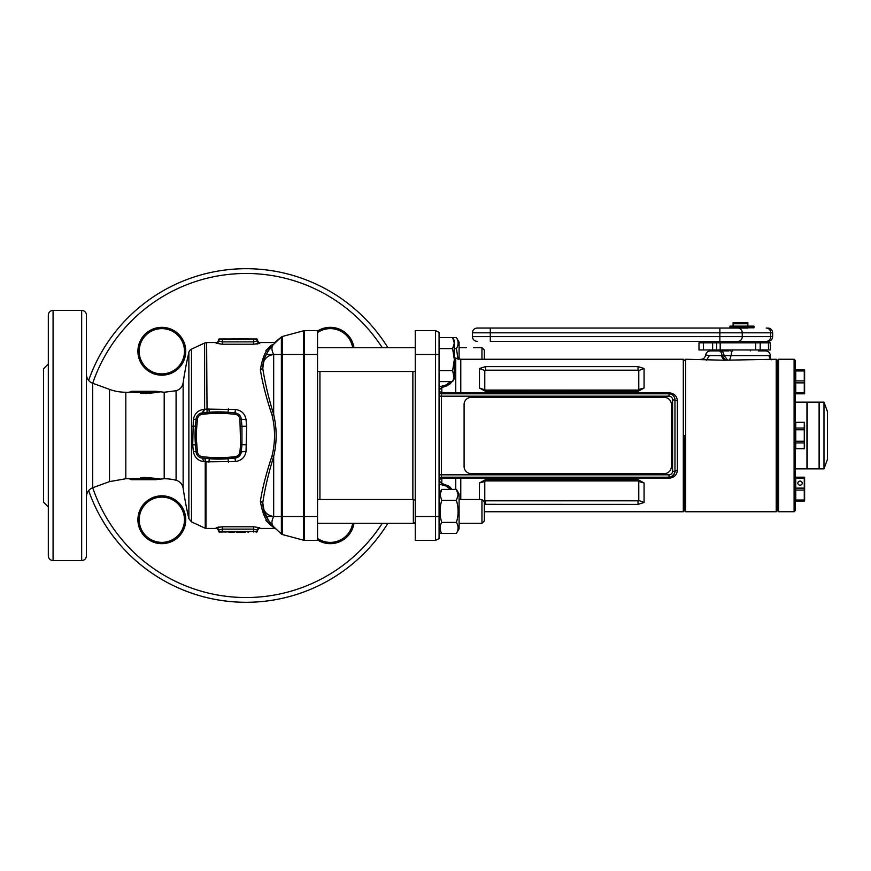 <?xml version="1.0" encoding="UTF-8"?>
<svg xmlns="http://www.w3.org/2000/svg" width="871" height="871" viewBox="0 0 871 871"><rect width="100%" height="100%" fill="white"/><g stroke="black" fill="none" stroke-linecap="round" stroke-linejoin="round"><path stroke-width="1.31" d="M664.235 397.372L471.244 397.372A7.153 7.153 0 0 0 464.091 404.525L464.091 466.475A7.153 7.153 0 0 0 471.244 473.628L664.235 473.628A7.153 7.153 0 0 0 671.389 466.475L671.389 404.525A7.153 7.153 0 0 0 664.235 397.372M456.752 393.801L455.74 392.614L669.004 392.756C674.252 393.398 677.028 396.098 677.344 400.845L677.344 470.155L674.96 471.244A5.955 5.955 0 0 1 669.004 477.199L441.455 477.199L441.455 474.815L669.004 474.815A3.571 3.571 0 0 0 672.575 471.244L672.575 399.756A3.571 3.571 0 0 0 669.004 396.185L441.455 396.185L441.455 474.815L439.071 474.815M684.486 435.5L684.486 510.558L684.486 435.5M685.684 511.745L776.224 511.745L776.224 359.255L723.964 360.224L685.684 359.255L685.684 511.745L684.486 510.558L683.3 511.745L683.3 359.255L460.781 359.255L460.781 393.801M677.344 470.155C677.028 474.902 674.252 477.602 669.004 478.244L460.781 478.244L441.826 478.473L439.071 479.583A2.384 2.384 0 0 1 441.455 477.199A2.384 2.384 0 0 0 439.071 479.583M479.42 499.486L479.486 482.97L485.539 479.649L638.029 479.649L644.072 482.97L644.072 502.502L638.029 504.385L484.341 504.331M479.486 388.031L479.486 368.498L485.539 366.615L638.029 366.615L644.072 368.498L644.072 388.031L638.029 391.351L485.539 391.351L479.486 388.031L485.539 390.066L638.029 390.066L638.781 389.489L638.781 370.545L638.029 370.197L485.539 370.197L484.788 370.545L484.788 389.489M442.13 483.536L439.071 480.901L441.826 483.459L448.739 486.094L451.831 489.393L450.111 487.107M439.071 396.185L441.455 396.185L441.455 393.801L669.004 393.801A5.955 5.955 0 0 1 674.96 399.756L674.96 471.244A5.955 5.955 0 0 1 669.004 477.199L669.004 474.815M451.222 382.685L447.171 385.755L441.826 387.541L439.071 390.099L441.826 387.541L450.122 383.893M439.071 391.417A2.384 2.384 0 0 0 441.455 393.801A2.384 2.384 0 0 1 439.071 391.417L441.826 392.527L455.74 392.614L455.74 358.133L454.324 357.48M415.249 354.486L415.249 330.664L435.5 330.664L439.071 332.33L439.071 538.67L435.5 540.336L415.249 540.336L415.249 354.486L435.5 354.486L435.5 330.664L439.071 332.33M439.071 538.67L435.5 540.336L435.5 354.486L439.071 354.486M644.072 368.498L638.781 370.545M484.788 370.545L479.486 368.498M644.072 388.031L638.781 389.489M638.781 481.511L638.029 480.934L485.539 480.934L484.788 481.511L484.788 500.455L485.539 500.803L638.029 500.803L638.781 500.455L638.781 481.511L644.072 482.97M638.781 500.455L644.072 502.502M483.449 500.967L484.788 500.455M479.486 482.97L484.788 481.511M450.634 489.393L446.05 486.018L439.071 484.069M439.071 386.931L446.039 384.982L450.634 381.607M442.827 477.199L441.826 478.473L441.826 483.459L440.813 484.505M442.827 393.801L441.826 392.527L441.826 387.541L440.813 386.495M671.541 476.622L674.568 473.356L674.96 471.244L672.575 471.244M670.322 393.953L669.004 393.801A5.955 5.955 0 0 1 674.96 399.756L674.568 397.644M672.575 399.756L677.344 400.845M455.74 489.393L455.74 478.386L456.752 477.199M441.739 500.4L440.04 494.891L441.739 489.393L456.426 489.393L458.124 494.891L456.426 500.4C458.658 507.717 458.658 515.055 456.426 522.404C458.658 526.062 458.658 529.731 456.426 533.411L441.739 533.411C439.507 529.753 439.507 526.084 441.739 522.404C439.507 515.088 439.507 507.749 441.739 500.4L456.426 500.4M440.497 492.104L440.04 494.891M456.426 533.411L459.093 528.795L459.093 494.009L456.426 489.393M441.739 522.404L456.426 522.404M459.093 359.135L459.093 342.205L456.426 337.589C458.658 341.247 458.658 344.916 456.426 348.596L458.124 359.603M456.426 337.589L439.071 337.589M456.426 348.596L454.324 348.596M412.865 499.486L412.865 371.514M319.94 499.486L319.94 371.514M481.957 499.486L484.341 501.87L484.341 520.934L481.957 523.319L481.957 499.486L459.093 499.486M317.556 499.486L413.344 499.486L413.344 523.319L415.249 523.319M415.249 522.524L413.344 523.319L317.556 523.319M439.071 528.795L441.739 533.411L439.071 533.411M466.475 347.681L459.093 347.681M481.957 359.255L481.957 347.681L484.341 350.066L484.341 359.255M452.626 381.607L454.324 376.109L454.324 340.539L452.626 337.589L454.324 343.087L452.626 348.596L454.324 359.603L452.626 370.6L454.324 378.656L452.626 381.607L439.071 381.607M317.556 347.681L415.249 347.681M452.626 348.596L439.071 348.596M452.626 370.6L439.071 370.6M758.347 350.915L765.587 350.915C768.44 351.187 770.029 352.744 770.345 355.597L768.81 355.597L770.389 358.155L770.345 355.597M715.211 350.915L722.614 350.915M710.562 350.915L728.973 350.915M708.428 355.324C704.454 354.954 704.77 355.052 709.353 355.597L768.81 355.597L770.4 359.255M685.684 359.255L684.486 360.442L683.3 359.255M776.224 511.745L777.411 510.558L777.411 360.442L777.411 510.558L778.609 511.734L778.609 359.244L777.411 360.442L776.224 359.255M723.964 360.224L721.068 355.597L709.353 355.597L706.446 360.224M718.64 350.915A4.769 3.364 90 0 1 722.005 355.499L725.369 360.039M720.611 350.915A4.769 3.364 90 0 1 723.975 355.368L727.339 359.799M729.702 359.734L731.183 355.335A4.769 1.481 -90 0 1 732.663 350.915M747.873 342.815L747.873 341.388L767.884 341.388L490.297 341.388C473.399 341.388 473.399 341.388 490.297 341.388L490.297 332.809L472.43 332.809C472.713 329.913 474.303 328.323 477.199 328.04L747.873 328.04M819.11 402.141L819.11 468.848L807.199 468.848L807.199 402.141L819.11 402.141M804.271 448.717L795.756 448.717L795.756 422.304L804.271 422.272L804.271 448.717L804.619 425.168M804.619 445.756L804.271 448.685L795.756 448.685M795.756 422.304L804.271 422.272M795.756 442.936L804.271 442.936M795.756 441.238L804.271 441.238M795.756 429.751L804.271 429.751M795.756 428.042L804.271 428.042M804.271 392.81L795.756 392.81L795.756 393.801L804.271 393.801L804.271 382.87L804.619 387.835M804.271 370.959L804.271 380.899L804.271 369.968L795.756 369.968L795.756 370.959L804.271 370.959M804.619 393.801L804.619 369.968M795.756 392.81L795.756 382.87L804.271 382.87L804.271 380.899L795.756 380.899L795.756 370.959M795.756 382.87L795.756 380.899M800.046 485.212A2.384 2.069 180 0 1 800.046 481.086A2.384 2.069 180 0 1 800.046 485.212M804.619 501.021L804.619 477.188M804.271 477.188L804.271 488.119L804.271 478.179L795.756 478.179L795.756 477.188L804.271 477.188M804.271 500.03L795.756 500.03L795.756 501.021L804.271 501.021L804.271 488.119L795.756 488.119L795.756 478.179M795.756 500.03L795.756 490.09L804.271 490.09L804.619 495.055M795.756 490.09L795.756 488.119M794.091 359.244L795.288 360.442L795.288 510.548L794.091 511.734L794.091 359.244L778.609 359.244M795.288 468.848L806.96 468.848L806.96 402.141L795.288 402.141M823.977 411.907L823.977 402.141L819.35 402.141L819.35 468.848L823.977 468.848L823.977 411.907M823.977 468.848L827.45 459.322L827.45 411.667L823.977 402.141M712.63 349.957L712.63 342.815L716.626 342.815L716.626 349.957L698.988 349.957L698.988 342.815L699.021 349.957M768.472 342.815L770.269 342.815L770.269 349.957L755.723 349.957L755.723 342.815L768.472 342.815L768.472 349.957M716.626 349.957L755.723 349.957M716.626 342.815L755.723 342.815M712.63 342.815L699.021 342.815M733.099 322.564L747.873 322.564L747.873 323.751L733.099 323.751L733.099 322.564M747.873 323.751L747.873 326.135M733.099 326.135L733.099 323.751M733.099 342.815L733.099 341.388M750.247 349.957L750.247 350.915M730.138 326.135L753.948 326.135L753.948 327.801L729.942 327.801L730.138 326.135M81.678 310.414L81.678 560.586C84.563 560.303 86.153 558.725 86.436 555.829L86.436 315.171A4.769 4.769 0 0 0 81.678 310.414L53.077 310.414A4.769 4.769 0 0 0 48.319 315.171L48.319 555.829L48.319 506.976L43.55 502.219L43.55 368.781L48.319 364.024M237.054 339.505L248.453 338.939L237.445 339.004M235.573 338.939L232.013 338.939M233.286 338.939L234.745 338.939M225.099 339.004L237.413 339.004M244.98 338.939L246.471 339.004M246.166 338.939L236.781 338.939M247.789 532.061L248.409 532.061M234.517 532.061L228.692 532.061M228.866 532.061L231.577 532.061M229.019 532.061L232.013 532.061M245.404 532.061L236.879 532.061M243.575 532.061L244.337 532.061M236.825 531.996L236.553 532.061A0.577 0.577 0 0 1 236.281 531.996A0.577 0.577 0 0 0 236.553 532.061A0.577 0.577 0 0 1 236.281 531.996M191.489 349.14L191.489 521.86L205.229 528.262L205.229 461.75L203.945 461.63C198.131 460.911 194.592 457.515 193.329 451.45L192.72 444.798L193.329 419.55C194.614 413.464 198.153 410.067 203.945 409.37L204.62 409.305L204.62 343.022L191.489 349.14A4.769 4.769 0 0 0 188.865 352.385L188.865 370.926M86.436 374.312A9.527 9.527 0 0 0 92.707 383.262L92.707 487.738L109.517 481.619L109.517 389.381A47.655 47.655 0 0 0 125.816 392.255L125.816 478.745L140.481 478.44L142.572 477.471L145.882 477.471L142.572 477.852L143.824 478.647L143.682 479.496L141.592 479.649L143.682 479.496A2.352 2.341 0 0 1 142.692 479.279L141.592 478.146A2.352 2.308 0 0 0 140.601 477.939M176.084 390.741L176.084 480.259A47.655 47.655 0 0 0 164.194 478.745L164.194 392.255L176.084 390.741C180.014 389.544 182.366 386.92 183.139 382.881L183.139 488.119A368.357 368.357 0 0 0 188.865 518.615L188.865 352.385A368.357 368.357 0 0 0 183.139 382.881M130.781 391.525L131.771 391.34A2.352 2.352 180 0 0 130.781 391.569L131.913 391.634L130.661 392.288L140.481 392.288L141.592 391.634L131.913 391.351L143.682 391.504A2.352 2.341 180 0 0 142.692 391.721L141.592 392.854L142.692 392.146L141.592 391.351M130.781 479.475L129.681 478.865L130.781 479.475A2.352 2.352 0 0 0 131.771 479.703L156.018 479.703L159.741 478.81L146.48 477.907L146.143 478.691L156.508 479.464L164.194 478.745M156.508 479.464L156.508 479.464A2.352 1.317 90.1 0 1 155.942 479.703L143.824 479.05M131.771 479.66A2.352 2.352 0 0 1 130.781 479.431L141.592 479.366L140.481 478.712L130.661 478.712L131.771 479.703M246.079 602.286A166.786 166.786 0 0 0 387.878 523.319A166.786 166.786 0 0 1 88.646 490.591A166.786 166.786 0 0 0 246.079 602.286M387.878 347.681A166.786 166.786 0 0 0 88.646 380.409A166.786 166.786 0 0 1 387.878 347.681M158.609 478.93A2.352 1.394 91.6 0 1 159.153 478.712C160.612 478.756 160.612 478.756 159.153 478.712C160.612 478.756 160.612 478.756 159.153 478.712L147.025 477.558A2.352 1.361 99.7 0 0 146.48 477.907L145.49 478.647L146.143 478.691A2.352 1.306 96.6 0 1 145.566 479.061M159.153 392.288C160.612 392.244 160.612 392.244 159.153 392.288L145.882 393.529L159.153 392.288A2.352 1.394 88.4 0 1 158.609 392.07L156.508 391.536L146.143 392.309L146.48 393.093L159.306 392.146M147.025 393.442A2.352 1.361 80.3 0 1 146.48 393.093L140.601 393.061A2.352 2.308 180 0 0 141.592 392.854L145.882 393.148L145.49 392.353L143.824 392.353L141.744 393.496M140.601 392.581L141.592 392.353A2.352 2.341 180 0 1 140.601 392.581L140.601 393.061M129.833 392.549L125.816 392.255M218.675 411.874A107.22 107.22 0 0 1 228.017 412.277L218.675 411.874L202.344 412.887L209.334 412.277A107.22 107.22 0 0 1 228.017 412.277L235.007 412.887L228.017 412.277L227.897 413.649A105.848 105.848 0 0 0 209.454 413.649L202.464 414.258A5.542 5.542 0 0 0 197.434 419.289L196.824 426.278A105.848 105.848 0 0 0 196.824 444.722L197.434 451.711A5.542 5.542 0 0 0 202.464 456.742L209.454 457.351A105.848 105.848 0 0 0 227.897 457.351L234.887 456.742A5.542 5.542 0 0 0 239.917 451.711L240.603 444.646L239.917 419.289A5.542 5.542 0 0 0 234.887 414.258L227.897 413.649M259.776 527.728A2.384 2.363 0 0 0 257.391 530.091L253.581 529.122L222.366 529.122L218.556 530.091A2.384 2.363 0 0 0 216.171 527.728L222.366 526.781L253.581 526.781L259.776 527.728L259.776 528.425L274.517 528.425L272.046 526.16C266.352 522.35 262.465 514.075 260.407 501.348L260.407 501.065C262.465 488.032 266.341 472.964 272.046 455.881C275.345 442.294 275.345 428.706 272.046 415.119C266.352 398.058 262.465 383 260.407 369.935L260.407 369.652C262.465 356.936 266.341 348.672 272.046 344.84L265.938 350.414M256.923 344.045L259.776 343.272L253.581 344.219L222.366 344.219L216.171 343.272A2.384 2.363 180 0 0 218.556 340.909L219.035 339.004L256.923 339.004L218.556 339.472L218.556 340.909L222.366 341.878L222.366 339.004L219.035 339.004M203.019 412.832L204.62 409.305L206.623 409.087L235.42 409.479C241.452 410.339 244.991 413.703 246.036 419.572L246.645 426.213L246.036 451.428C244.98 457.297 241.441 460.661 235.42 461.521L205.959 461.859L205.959 528.425L216.171 528.425L216.171 527.728L219.035 526.955M317.556 330.664L317.556 540.336L304.36 540.336A2.384 2.384 0 0 1 303.75 540.26A2.384 2.384 0 0 0 304.36 540.336L304.36 330.664L317.556 330.664M219.993 339.004L222.366 339.004M218.556 340.909L218.556 340.191C217.554 342.39 216.759 343.185 216.171 342.575L206.623 342.575L207.048 412.484M263.946 360.463L262.781 368.248C264.762 381.825 268.388 397.274 273.679 414.596C276.967 428.532 276.967 442.468 273.679 456.404L273.679 516.514L282.4 516.514L282.4 534.533A2.384 2.384 0 0 1 281.377 533.977L281.377 337.023A2.384 2.384 0 0 1 282.4 336.467L282.4 516.514L303.75 516.514L303.75 330.74L282.4 336.467A2.384 2.384 0 0 0 281.377 337.023L274.517 342.575L259.776 342.575C259.199 343.185 258.404 342.39 257.391 340.191L257.391 340.909L257.391 339.472L253.581 339.472L253.581 341.878L257.391 340.909L256.923 339.004M216.171 528.425C216.759 527.815 217.554 528.61 218.556 530.809L218.556 530.091L218.556 531.528L257.391 531.528L219.035 531.996L222.366 531.996L219.993 531.996L222.366 531.996L222.366 526.781M255.965 531.996L256.923 531.996M257.391 530.091L257.391 530.809C258.404 528.61 259.199 527.815 259.776 528.425M218.556 530.091L219.035 531.996M193.329 419.55L196.062 419.169L195.452 426.159L196.062 419.169A6.914 6.914 0 0 1 202.344 412.887L200.276 413.398M202.464 456.742L202.344 458.113L209.334 458.723L202.344 458.113A6.914 6.914 0 0 1 196.062 451.831L195.452 444.841A107.22 107.22 0 0 1 195.452 426.159L195.594 446.398M203.945 461.63L202.344 458.113A6.914 6.914 0 0 1 196.062 451.831L196.291 453.083M208.92 462.098L209.334 458.723L235.007 458.113L228.017 458.723A107.22 107.22 0 0 1 209.334 458.723A107.22 107.22 0 0 0 228.017 458.723L228.442 462.098M246.036 451.428L241.289 451.831A6.914 6.914 0 0 1 235.007 458.113L239.329 456.066L241.289 451.831A6.914 6.914 0 0 1 235.007 458.113L235.42 461.521M246.036 419.572L239.917 419.289M241.082 417.993L240.679 416.882M240.091 415.848L239.34 414.934M238.425 414.15L237.38 413.54M236.226 413.104L235.007 412.887A6.914 6.914 0 0 1 241.289 419.169A6.914 6.914 0 0 0 235.007 412.887L234.887 414.258M282.4 534.533L303.75 540.26L303.75 516.514L317.556 516.514M276.151 341.933L273.679 344.252C271.349 346.418 271.349 349.837 273.679 354.486L266.896 354.486M281.377 337.023L273.679 344.252C266.286 352.167 262.661 360.104 262.781 368.063L260.407 369.652M272.046 455.881L273.679 456.404C268.388 473.748 264.751 489.197 262.781 502.752C262.661 510.765 266.286 515.349 273.679 516.514C271.349 521.163 271.349 524.582 273.679 526.748L281.377 533.977L273.679 526.748L272.046 526.16M48.319 354.573L48.319 390.066M143.682 391.504L143.682 391.928A2.352 2.319 180 0 0 142.692 392.146L155.942 391.297A2.352 1.317 -90.1 0 1 156.508 391.536L156.508 391.536M142.572 477.471L141.592 478.647L142.692 479.279L141.592 479.649L131.913 479.649M260.407 369.935L262.781 368.248C262.661 360.235 266.286 355.651 273.679 354.486L273.679 414.596L272.046 415.119M268.42 350.512L265.383 356.25M260.407 501.065L262.781 502.937C262.661 510.896 266.286 518.833 273.679 526.748L268.475 520.575M260.407 501.348L262.781 502.937L264.174 511.353L269.074 521.468M235.42 409.479L235.007 412.887M197.434 419.289L196.062 419.169A6.914 6.914 0 0 1 202.344 412.887L203.945 409.37M239.961 419.724L241.321 419.604L241.953 426.224L241.953 444.776L241.321 451.396L239.961 451.276M197.434 451.711L193.329 451.45M205.959 461.815L205.229 461.75L204.935 458.331L205.959 461.815L205.229 461.815M303.75 330.74A2.384 2.384 0 0 1 304.36 330.664A2.384 2.384 0 0 0 303.75 330.74A2.384 2.384 0 0 1 304.36 330.664M268.475 350.425C269.858 347.899 275.04 342.847 273.657 344.263L272.046 344.84M265.938 520.586L274.517 528.425L276.107 529.024M259.776 342.575L259.776 343.272A2.384 2.363 0 0 1 257.391 340.909M249.019 339.505L248.453 338.939A0.566 0.566 0 0 1 248.725 339.004A0.566 0.566 0 0 0 248.453 338.939A0.566 0.566 0 0 1 248.725 339.004M245.295 339.004A0.566 0.566 0 0 0 245.023 338.939L245.589 339.505M245.067 339.505L245.023 338.939M237.217 339.004L237.805 339.505M248.453 532.061A0.577 0.577 0 0 0 248.725 531.996A0.577 0.577 -90 0 1 248.453 532.061A0.577 0.577 0 0 0 248.725 531.996A0.577 0.577 0 0 1 248.453 532.061L249.019 531.495M205.229 528.262A1.731 1.731 0 0 0 205.959 528.425M128.69 392.364A2.352 2.352 0 0 0 129.681 392.135L140.481 392.56M145.566 391.939A2.352 1.306 83.4 0 1 146.143 392.309L145.49 391.95M140.601 478.419A2.352 2.341 0 0 1 141.592 478.647L129.681 478.865A2.352 2.352 0 0 0 128.69 478.636M143.682 479.072A2.352 2.319 0 0 1 142.692 478.854L145.49 479.05M129.681 478.963A2.352 2.352 0 0 0 128.69 478.745M161.832 328.628A22.635 22.635 0 0 0 139.197 351.263A22.635 22.635 0 0 0 161.832 373.899A22.635 22.635 0 0 0 184.478 351.263A22.635 22.635 0 0 0 161.832 328.628A22.635 22.635 0 0 0 139.197 351.263A22.635 22.635 0 0 0 161.832 373.899A22.635 22.635 0 0 0 184.478 351.263A22.635 22.635 0 0 0 161.832 328.628M161.832 497.101A22.635 22.635 0 0 0 139.197 519.737A22.635 22.635 0 0 0 161.832 542.372A22.635 22.635 0 0 0 184.478 519.737A22.635 22.635 0 0 0 161.832 497.101A22.635 22.635 0 0 0 139.197 519.737A22.635 22.635 0 0 0 161.832 542.372A22.635 22.635 0 0 0 184.478 519.737A22.635 22.635 0 0 0 161.832 497.101M330.316 328.628A22.635 22.635 0 0 0 317.556 332.559A22.635 22.635 0 0 1 352.668 347.681A22.635 22.635 0 0 0 330.316 328.628M317.556 538.441A22.635 22.635 0 0 0 352.668 523.319A22.635 22.635 0 0 1 317.556 538.441M460.781 477.199L460.781 499.486M439.071 516.514L415.249 516.514M485.539 370.197L485.539 366.615M638.029 366.615L638.029 370.197M638.029 391.351L638.029 390.066M485.539 390.066L485.539 391.351M485.539 504.385L485.539 500.803M638.029 500.803L638.029 504.385M638.029 480.934L638.029 479.649M485.539 479.649L485.539 480.934M669.004 478.244L669.004 477.199M669.004 396.185L669.004 392.756M472.43 332.809L472.43 336.62L742.266 336.62L742.266 332.809L490.297 332.809L490.297 328.04M737.781 341.388A4.769 4.475 90 0 0 742.266 336.62L770.704 336.62L770.704 332.809L742.266 332.809A4.769 4.475 90 0 0 737.781 328.04M719.871 341.388L719.871 328.04M767.884 341.388C770.781 341.105 772.37 339.516 772.653 336.62L770.704 336.62A4.769 4.475 90 0 1 766.23 341.388M766.23 328.04A4.769 4.475 90 0 1 770.704 332.809L772.653 332.809C772.37 329.913 770.781 328.323 767.884 328.04M720.197 342.815L720.197 349.957M760.198 342.815L760.198 349.957M703.42 342.815L703.42 349.957M53.077 310.414L53.077 560.586L81.678 560.586M382.238 347.681A162.017 162.017 0 0 0 92.707 383.262L109.517 389.381M86.436 496.688C86.654 492.398 88.744 489.415 92.707 487.738A162.017 162.017 0 0 0 382.238 523.319M216.171 343.272L216.171 342.575M317.556 354.486L273.679 354.486M222.366 344.219L222.366 341.878L253.581 341.878L253.581 344.219M253.581 526.781L253.581 531.996M196.824 444.722L195.452 444.841A107.22 107.22 0 0 1 195.452 426.159L192.72 426.202M273.679 516.514L266.896 516.514M317.556 331.024A23.931 23.931 0 0 1 353.974 347.681M353.974 523.319A23.931 23.931 0 0 1 317.556 539.976M137.912 519.737A23.931 23.931 0 0 1 173.797 499.018A23.931 23.931 0 0 1 173.797 540.466A23.931 23.931 0 0 1 137.912 519.737M137.912 351.263A23.931 23.931 0 0 1 173.797 330.534A23.931 23.931 0 0 1 173.797 371.982A23.931 23.931 0 0 1 137.912 351.263M208.92 408.902L209.454 413.649M228.442 408.902L228.017 412.277M246.645 426.213L240.603 426.355M246.645 444.787L240.603 444.646M195.452 444.841L192.72 444.798M303.75 540.26A2.384 2.384 0 0 0 304.36 540.336M229.28 339.505L228.442 339.004M196.824 426.278L195.452 426.159M202.344 412.887L202.464 414.258M209.454 457.351L209.334 458.723M227.897 457.351L228.017 458.723M234.887 456.742L235.007 458.113M239.917 451.711L241.289 451.831M683.3 511.745L484.341 511.745M460.781 359.255L455.74 358.133M439.071 494.009L441.739 489.393M415.249 500.281L413.344 499.486M459.093 523.319L481.957 523.319M473.628 347.681L481.957 347.681M317.556 371.514L415.249 371.514M700.981 359.255L700.981 359.255C703.311 359.342 704.857 357.948 705.63 355.096C706.163 352.515 707.742 351.122 710.366 350.915M771.292 359.821L770.389 358.155M472.43 336.62C472.713 339.516 474.303 341.105 477.199 341.388M772.653 336.62L772.653 332.809M794.091 511.734L778.609 511.734M730.715 350.915L730.715 349.957M729.942 326.135L729.942 327.801L729.942 326.135M188.865 518.615L191.489 521.86M176.084 480.259C180.014 481.456 182.366 484.08 183.139 488.119M125.816 478.745L109.517 481.619M53.077 560.586C50.191 560.303 48.602 558.725 48.319 555.829M164.194 392.255L156.018 391.297L131.771 391.297M273.657 344.263L268.094 351.013M268.094 519.987L273.657 526.737M206.623 342.575L204.62 343.022M224.762 339.505L225.328 338.939M224.762 531.495L225.328 532.061M129.681 392.037L128.69 392.255"/></g></svg>
